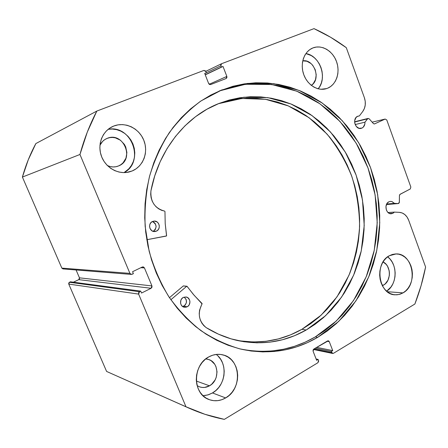 <?xml version="1.0" encoding="UTF-8"?>
<svg xmlns="http://www.w3.org/2000/svg" width="448" height="448" viewBox="0 0 448 448"><rect width="100%" height="100%" fill="white"/><g stroke="black" fill="none" stroke-linecap="round" stroke-linejoin="round"><path stroke-width="0.67" d="M398.306 203.56L399.386 202.126L399.42 195.58L400.12 194.264L410.267 188.978L410.85 187.04L386.781 119.958L385.162 119.056L374.298 123.99L373.369 123.547L369.236 118.849L368.082 118.429L354.614 122.024L367.472 118.843L364.958 122.181C365.025 125.003 364.022 126.969 361.956 128.083L360.304 128.47L361.956 128.083L363.272 127.159L364.846 124.068L364.958 122.181L355.163 124.555L364.958 122.181L367.858 118.513L369.236 118.849L373.369 123.547L374.354 123.984L385.162 119.056L386.781 119.958L410.85 187.04L410.267 188.978L399.834 194.477L399.42 195.58L399.336 202.546L398.686 203.454L386.439 204.546L398.177 203.566L394.442 203.37L391.793 201.51L390.275 201.387L388.814 201.835L387.229 203.185L385.952 206.366L386.344 209.955L387.492 211.966L389.155 213.304L391.082 213.758L392.974 213.27L391.317 213.752C385.963 214.435 383.785 204.103 388.814 201.835L390.354 201.382L391.95 201.555L394.442 203.37L386.686 204.019L394.442 203.37L398.306 203.56L386.434 204.557M389.609 213.494L392.974 213.27L389.609 213.494M62.972 268.923L61.841 268.122L129.926 273.381L131.314 274.411L133.386 273.655L132.569 271.706L142.24 267.03L143.013 266.874L144.435 267.91L140.84 267.708L144.435 267.91L151.945 285.914L151.099 288.266L78.775 279.647L73.399 282.195L78.775 279.647L151.099 288.266L141.523 293.048L140.711 291.116L139.49 291.726L138.634 294.101L68.762 284.088L68.74 283.041L69.451 282.268L68.762 284.088L106.602 371.442L185.982 406.773L106.602 371.442L68.762 284.088L138.634 294.101L185.982 406.773L189.05 408.173C200.626 413.302 212.386 417.032 224.33 419.367L317.884 362.74L318.556 360.567L318.108 359.425L316.63 360.315L313.107 351.271L313.785 349.098L328.317 340.782L329.274 341.639L327.029 341.225L329.274 341.639L332.735 350.599L331.285 351.473L332.646 353.455L333.48 353.298L414.887 304.024C419.518 292.051 423.091 279.72 425.6 267.03L408.677 220.226C406.745 215.404 403.631 212.778 399.342 212.341L394.397 212.106L388.046 212.542L394.397 212.106L392.974 213.27L394.397 212.106L399.342 212.341L402.242 212.99L404.902 214.626L407.103 217.101L408.677 220.226L425.6 267.03L421.042 285.796L414.887 304.024L333.48 353.298L332.466 353.399L331.727 352.61L331.285 351.473L332.735 350.599L329.274 341.639L328.53 340.844L327.51 340.939L313.785 349.098L313.074 350.039L313.107 351.271L316.63 360.315L318.108 359.425L318.679 361.172L317.884 362.74L224.33 419.367L204.977 414.316L185.982 406.773L138.634 294.101L138.6 292.74L139.49 291.726L140.711 291.116L141.523 293.048L151.099 288.266L151.973 287.269L151.945 285.914L144.435 267.91L143.511 266.98L142.24 267.03L132.569 271.706L133.386 273.655L132.154 274.254L130.861 274.31L129.926 273.381L79.957 154.476L87.293 132.11L96.835 111.059L203.862 70.437L205.542 70.935L206.388 72.789L204.708 73.427L208.634 83.502L209.485 84.47L210.655 84.554L226.1 78.529L226.89 77.689L226.856 76.418L223.009 66.444L221.362 67.071L220.87 65.806L220.836 64.529L221.631 63.694L314.009 28.633L330.635 37.279L346.293 47.667L364.364 97.658L365.232 101.315L365.238 105.028L364.392 108.511L362.751 111.479L359.397 115.892L357.655 116.267L356.009 117.533L354.676 120.68L354.749 123.144L356.266 126.442L358.977 128.296L361.956 128.083L361.15 128.363C355.298 130.071 351.938 118.485 357.655 116.267L359.397 115.892L357.347 116.418L359.397 115.892L362.751 111.479C365.512 107.481 366.05 102.878 364.364 97.658L346.293 47.667C336.174 40.163 325.416 33.818 314.009 28.633L221.525 63.739L220.87 65.806L221.362 67.071L205.218 74.743L223.009 66.444L205.268 74.866L223.009 66.444L226.856 76.418L209.188 84.269L226.856 76.418L226.1 78.529L210.655 84.554L208.634 83.502L204.708 73.427L206.388 72.789L204.758 73.567L206.388 72.789L205.89 71.506L203.862 70.437L96.835 111.059L35.851 143.573C30.195 154.118 25.71 165.284 22.4 177.072L28.241 159.858L35.851 143.573L96.835 111.059C89.74 124.662 84.118 139.132 79.957 154.476L129.926 273.381L61.841 268.122L22.4 177.072L79.957 154.476L22.4 177.072L61.841 268.122L62.95 268.918L131.286 274.411M239.17 348.712C266.521 354.48 291.906 350.543 315.33 336.902L317.699 337.327C293.86 351.232 268.033 355.113 240.218 348.97C226.47 344.994 213.321 338.845 200.777 330.529C188.787 321.037 178.114 309.736 168.762 296.626C160.35 282.649 153.821 267.562 149.178 251.378L145.158 226.436C144.458 209.479 145.902 192.847 149.475 176.54C154.23 160.703 160.826 146.087 169.266 132.692C178.618 120.221 189.241 109.609 201.135 100.856L221.704 89.998L247.632 83.418L273.874 83.675L299.141 90.434L322.291 103.079L342.378 120.803L358.658 142.666L370.552 167.642L377.675 194.662L379.775 222.617L376.785 250.387L368.754 276.853L355.93 300.888L338.71 321.395L317.699 337.327L315.33 336.902L336.274 321.054L353.438 300.647L366.229 276.73L374.237 250.387L377.227 222.746L375.127 194.925L368.032 168.034L356.177 143.175L339.954 121.425L319.934 103.796L296.862 91.218L271.69 84.51L245.538 84.269L219.71 90.826L221.704 89.998L210.818 95.038L200.39 101.36L190.529 108.926L181.362 117.678L173.006 127.534L165.558 138.404L159.124 150.181L153.793 162.736L149.638 175.935L146.714 189.627L145.068 203.65L144.726 217.846L145.695 232.042L147.963 246.07L151.502 259.762L156.268 272.961L162.187 285.51L169.187 297.27L177.173 308.112L186.038 317.923L195.681 326.614L205.968 334.096L216.787 340.312L228.004 345.223L239.501 348.79L251.138 351.019L262.808 351.904L274.389 351.467L285.768 349.742L296.845 346.774L307.518 342.614L317.699 337.327L327.314 330.982L336.274 323.658L344.529 315.431L352.016 306.387L358.686 296.615L364.493 286.21L369.404 275.257L373.391 263.855L376.426 252.09L378.504 240.066L379.607 227.87L379.73 215.6L378.874 203.347L377.054 191.206L374.27 179.278L370.552 167.642L365.915 156.402L360.394 145.639L354.015 135.453L346.83 125.922L338.884 117.135L330.226 109.178L320.925 102.133L311.041 96.068L300.658 91.062L289.856 87.175L278.723 84.465L267.361 82.986L255.864 82.774L244.345 83.866L232.921 86.274L219.089 91.078M202.961 395.668L207.833 394.946L212.47 392.952L225.658 397.925C220.136 401.072 214.547 401.593 208.897 399.498C192.483 393.977 192.438 365.008 208.774 356.894L205.206 359.386L202.087 362.583L199.545 366.38L197.686 370.614L196.582 375.127L196.286 379.742L196.801 384.266L198.111 388.522L200.161 392.347L202.871 395.584L206.13 398.11L209.804 399.829L213.752 400.68L217.812 400.635L221.833 399.706L225.658 397.925L229.141 395.377L232.159 392.157L234.601 388.388L236.376 384.222L237.418 379.803L237.692 375.306L237.194 370.894L235.939 366.727L233.968 362.964L231.358 359.744L228.2 357.19L224.61 355.404L220.724 354.458L216.686 354.39L212.649 355.208L208.774 356.894C213.478 354.346 218.254 353.685 223.098 354.928C240.8 358.753 242.598 388.87 225.658 397.925L212.47 392.952L215.869 390.499L218.809 387.397L221.189 383.762L222.919 379.742L223.938 375.474L224.213 371.129L223.726 366.862L222.505 362.835L220.59 359.195L218.047 356.076M113.781 126.034L109.822 128.094L106.361 130.956L103.533 134.518L101.45 138.634L100.212 143.147L99.859 147.879L100.408 152.634L101.836 157.237L104.093 161.487L107.078 165.234L110.667 168.314L114.722 170.626L119.084 172.071L123.575 172.609L128.022 172.222L132.255 170.934L129.472 171.886C118.507 174.916 105.683 167.894 101.45 156.24C97.087 144.626 102.374 131.006 112.874 126.414L113.781 126.034C125.087 121.531 139.02 128.251 143.758 140.14C148.652 151.967 143.377 166.298 132.255 170.934L136.119 168.795L139.468 165.9L142.178 162.355L144.155 158.295L145.331 153.882L145.656 149.268L145.124 144.631L143.758 140.14L141.596 135.962L138.729 132.255L135.251 129.158L131.298 126.79L127.008 125.244L122.545 124.589L118.076 124.852L113.781 126.034M126.61 172.446L132.255 170.934L126.61 172.446M403.032 292.88L399.106 294.487L394.974 294.818C378.554 294.605 374.013 263.161 389.362 255.718L386.557 257.723L384.121 260.383L382.144 263.586L380.705 267.221L379.87 271.141L379.669 275.19L380.111 279.21L381.175 283.035L382.827 286.524L384.989 289.531L387.582 291.939L390.499 293.664L393.63 294.638L396.838 294.829L400.014 294.235L403.032 292.88L405.776 290.825L408.145 288.148L410.054 284.956L411.426 281.372L412.222 277.525L412.412 273.56L411.981 269.634L410.95 265.882L409.36 262.444L407.266 259.459L404.746 257.029L401.89 255.259L398.804 254.212L395.606 253.932L392.414 254.442L389.362 255.718L396.15 253.926C412.978 253.092 418.522 284.771 403.032 292.88L387.279 291.71L403.032 292.88M312.922 47.925L309.848 49.582L307.166 51.957L304.987 54.97L303.397 58.503L302.467 62.418L302.226 66.556L302.697 70.762L303.845 74.855L305.637 78.686L307.994 82.096L310.828 84.958L314.014 87.158L317.43 88.614L320.947 89.275L326.614 88.586C318.002 91.526 307.356 85.053 303.682 74.396C299.891 63.778 304.063 51.582 312.558 48.076L312.922 47.925C321.726 44.408 332.696 50.87 336.504 61.538C340.441 72.156 336.403 84.566 327.729 88.172L330.736 86.453L333.34 84.045L335.44 81.038L336.958 77.549L337.842 73.707L338.066 69.658L337.613 65.548L336.504 61.538L334.779 57.775L332.5 54.393L329.75 51.526L326.631 49.286L323.26 47.757L319.766 47.001L316.277 47.057L312.922 47.925M325.472 88.911L327.729 88.172L325.472 88.911M383.533 285.107L382.357 285.678L383.533 285.107L382.015 285.012L383.533 285.107C391.485 281.008 391.16 265.468 383.062 261.934L386.215 264.415L387.531 266.263L389.172 270.715L389.441 273.157L389.318 275.615L387.946 280.218L385.252 283.842L383.533 285.107M107.145 138.37L106.842 138.499L107.145 138.37C123.547 131.163 135.246 159.757 118.552 165.939L117.253 166.404C113.949 167.345 110.673 167.076 107.425 165.586L110.404 166.617L113.176 166.958L115.926 166.729L118.552 165.939L115.914 166.729L118.552 165.939L120.949 164.634L123.032 162.854L125.961 158.166L126.902 152.589L125.72 146.955L124.376 144.379L120.428 140.207L115.315 137.827L112.549 137.446L109.794 137.626L106.994 138.432C103.824 139.787 101.472 142.066 99.938 145.27L102.581 141.422L104.709 139.653L107.145 138.37M209.507 385.801C206.175 387.654 202.804 387.985 199.388 386.792L197.131 385.644L199.679 386.898L202.121 387.436L204.635 387.43L209.507 385.801L196.347 381.046L209.507 385.801C219.957 380.363 219.05 361.939 208.214 359.369L205.744 358.938L208.88 359.582L211.114 360.679L214.715 364.241L215.942 366.565L217.039 371.874L216.205 377.378L215.096 379.949L211.686 384.244L209.507 385.801M69.451 282.268L70.437 281.803L140.711 291.116L70.437 281.803L69.451 282.268L139.49 291.726L69.451 282.268M78.775 279.647L79.481 278.88L79.458 277.838L76.076 269.976L79.458 277.838L151.945 285.914L79.458 277.838L78.775 279.647M63.622 268.8L63.106 268.923M302.753 60.844C314.216 58.778 321.367 79.408 311.321 85.361L313.236 83.675L315.51 79.649L316.21 74.76L315.235 69.731L312.726 65.318L311.007 63.56L306.953 61.258L302.753 60.844M318.17 88.822L319.878 86.313L321.367 82.925L322.241 79.195L322.459 75.27L322.017 71.294L320.936 67.413L319.25 63.767L317.022 60.502L314.334 57.73L311.287 55.574L305.883 53.57C319.984 55.502 327.774 78.126 318.17 88.822M386.641 291.178L390.964 287.022L392.84 283.931L394.195 280.448L394.979 276.718L395.164 272.877L394.75 269.063L393.742 265.423L392.185 262.091L390.13 259.19L387.66 256.838C397.942 264.135 397.365 284.715 386.641 291.178M124.051 172.614L128.783 168.874L131.415 165.446L133.336 161.526L134.478 157.265L134.798 152.813L134.282 148.338L132.955 144.004L130.866 139.978L128.078 136.405L124.706 133.426L120.87 131.152L116.704 129.668L112.375 129.046L108.192 129.287C131.678 124.505 145.118 161.818 124.051 172.614M204.831 395.545L208.746 394.66L212.47 392.952C226.078 385.633 228.211 362.858 216.171 354.441M385.162 119.056L372.154 122.164L385.162 119.056M206.371 72.75L220.87 65.806L206.371 72.75M318.108 359.425L316.109 358.971L318.108 359.425M332.735 350.599L316.686 347.374L332.735 350.599M331.285 351.473L315.263 348.219L331.285 351.473M331.727 352.61L313.998 348.97L331.727 352.61M249.01 350.504L260.635 351.389L272.171 350.958L283.511 349.244L294.543 346.293L305.183 342.16L315.33 336.902L324.912 330.59L333.85 323.299L342.076 315.118L349.541 306.118L356.188 296.397L361.978 286.042L366.873 275.139L370.849 263.794L373.878 252.084L375.95 240.117L377.054 227.976L377.177 215.762L376.331 203.571L374.511 191.486L371.745 179.614L368.032 168.034L363.412 156.845L357.907 146.138L351.551 135.996L344.389 126.515L336.47 117.774L327.841 109.861L318.573 102.85L308.722 96.818L298.379 91.84L287.61 87.982L276.517 85.288L265.194 83.826L253.742 83.625L242.267 84.711L230.882 87.114M106.602 371.442L188.916 408.117M183.266 285.964L186.743 286.266L183.327 285.919L169.456 297.674L183.327 285.919L186.95 286.244L194.197 295.372L202.093 303.537L199.573 310.167L199.22 313.566L199.494 316.954L200.379 320.186L201.841 323.12L203.818 325.64L206.22 327.65L218.394 334.135L231.05 338.845L243.992 341.751L257.012 342.843L269.92 342.154L282.526 339.735L294.672 335.658L306.197 330.019C284.984 342.042 262.108 345.554 237.574 340.542C226.671 338.106 216.222 333.805 206.22 327.65L206.22 327.65C198.71 321.283 197.327 313.37 202.07 303.895L193.138 294.14L187.118 286.367L183.266 285.964M187.141 306.796L184.402 307.244C179.934 306.768 179.127 299.314 183.344 297.438L181.826 298.642L180.824 300.378L180.611 303.386L181.356 305.217L182.694 306.572L184.419 307.244L186.262 307.138L187.947 306.27L189.224 304.774L189.963 301.862L189.566 299.908L187.785 297.685L186.071 297.002L183.344 297.438L185.937 296.979C190.473 297.343 191.397 304.864 187.141 306.796L183.719 306.247L187.141 306.796M182.756 306.611L185.214 305.054L186.446 302.366L186.127 299.432L184.178 297.108C187.376 300.25 187.225 303.296 183.719 306.247L182.756 306.611M156.408 231.134L154.762 231.549C149.514 232.137 147.549 223.44 152.494 221.497L150.926 222.645L149.89 224.358L149.554 226.369L149.962 228.374L151.81 230.709L153.591 231.465L155.501 231.442L157.242 230.642L158.564 229.186L159.253 227.293L159.219 225.26L158.458 223.384L157.086 221.95L154.358 221.088L152.494 221.497L153.966 221.11C159.275 220.349 161.409 229.13 156.408 231.134L153.238 231.325L156.408 231.134M153.166 231.358L155.372 229.393L156.134 226.514L155.271 223.653L153.91 222.236L152.415 221.536C156.974 224.437 157.248 227.696 153.238 231.325M235.67 340.099C259.375 344.473 281.462 340.872 301.93 329.297L306.197 330.019L301.93 329.297L321.143 315.168L337.002 296.867L348.93 275.33C354.855 259.694 358.417 243.404 359.604 226.464C359.414 209.457 356.843 192.858 351.904 176.669C345.66 161 337.344 146.77 326.945 133.969L308.986 117.667L288.226 105.874L265.502 99.299L241.825 98.482L218.327 103.718M219.022 103.438L243.874 97.233L267.876 97.653L290.976 103.981L312.133 115.668L330.478 131.992L345.313 152.107L356.104 175.067L362.477 199.881L364.213 225.529L361.245 250.97L353.64 275.156L341.634 297.052L325.629 315.655L306.197 330.019L315.106 324.29L323.428 317.649L331.106 310.173L338.083 301.93L344.305 293.009L349.742 283.489L354.351 273.454L358.103 262.987L360.976 252.19L362.958 241.136L364.039 229.919L364.207 218.63L363.468 207.351L361.827 196.179L359.296 185.192L355.891 174.485L351.635 164.142L346.556 154.241L340.682 144.878L334.062 136.125L326.738 128.061L318.758 120.764L310.19 114.313L301.09 108.774L291.53 104.205L281.585 100.671L271.348 98.224L260.904 96.902L250.348 96.746L239.781 97.77L229.303 100.005L219.022 103.438L206.948 109.217L195.524 116.71L184.957 125.838L175.426 136.483L167.11 148.495L160.171 161.7L154.739 175.896L150.931 190.842C158.698 149.862 185.959 116.245 219.022 103.438M166.342 236.051L146.776 239.736L166.55 235.911L165.206 223.602L164.959 211.478L165.206 223.602L166.6 235.654L166.342 236.051M170.867 299.751L186.682 286.311L170.867 299.751M150.931 190.842L150.696 194.298L151.116 197.753L152.174 201.062L153.826 204.086L156.005 206.702L158.614 208.796L161.549 210.291L164.674 211.12C154.857 208.443 150.276 201.69 150.937 190.848L150.931 190.842M240.145 340.894L253.07 341.981L265.888 341.309L278.415 338.918L290.483 334.88L301.93 329.297L310.783 323.63L319.06 317.05L326.687 309.641L333.626 301.476L339.814 292.634L345.218 283.198L349.804 273.252L353.539 262.881L356.401 252.174L358.372 241.22L359.447 230.098L359.621 218.904L358.887 207.726L357.258 196.65L354.743 185.763L351.361 175.146L347.133 164.892L342.082 155.086L336.246 145.802L329.666 137.133L322.386 129.142L314.462 121.923L305.945 115.534L296.901 110.046L287.403 105.526L277.525 102.038L267.361 99.618L256.984 98.319L246.501 98.168L236.001 99.198L225.602 101.416M183.635 285.953L186.889 286.238M221.508 63.745L205.811 71.338M313.37 349.468L332.623 353.45M368.06 118.434L354.609 121.772"/></g></svg>
